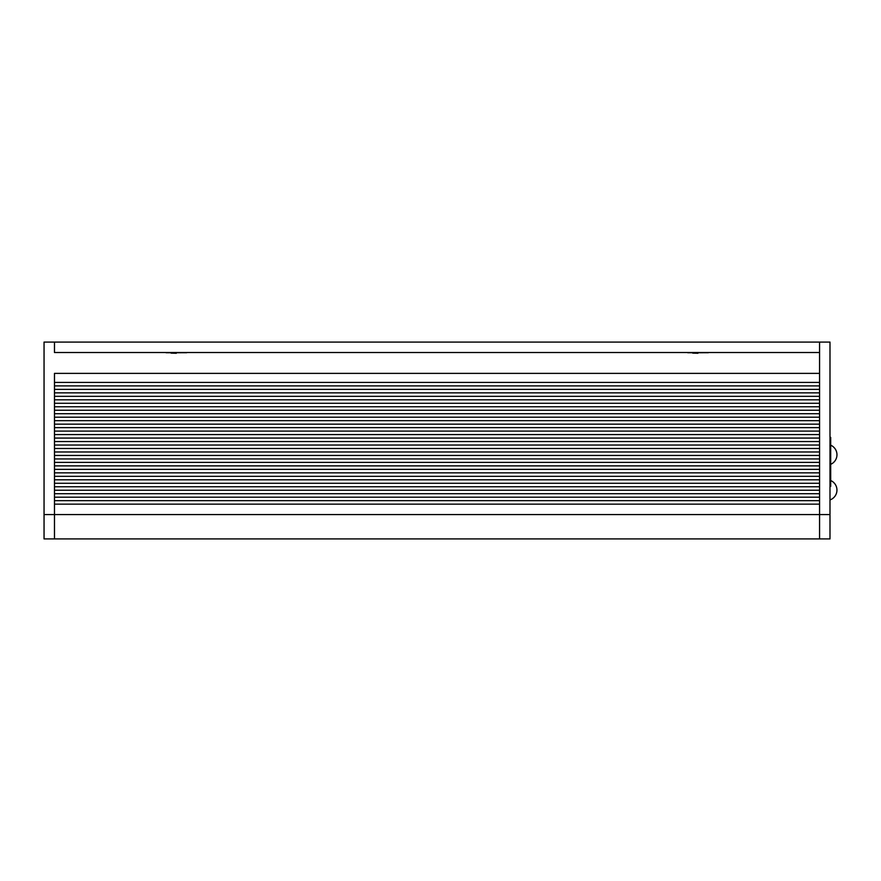 <?xml version="1.0" encoding="UTF-8"?>
<svg xmlns="http://www.w3.org/2000/svg" width="881" height="881" viewBox="0 0 881 881"><rect width="100%" height="100%" fill="white"/><g stroke="black" fill="none" stroke-linecap="round" stroke-linejoin="round"><path stroke-width="1.32" d="M829.99 486.4L830.695 486.4L830.695 437.372L829.99 437.372M830.695 453.726L830.695 455.114M830.695 456.688L830.695 458.241M829.99 479.099L830.695 479.099M54.479 465.884L54.479 462.404L819.561 462.404L819.561 465.884L54.479 465.884M54.479 486.753L54.479 483.273L819.561 483.273L819.561 486.753L54.479 486.753M54.479 514.57L54.479 504.141L819.561 504.141L819.561 514.57L819.561 352.521L54.479 352.521L54.479 342.081L819.561 342.081L819.561 373.379L54.479 373.379L54.479 538.919L54.479 514.57L819.561 514.57L819.561 538.919L44.05 538.919L44.05 514.57L54.479 514.57M819.561 373.379L819.561 382.42L54.479 382.42L54.479 373.379M54.479 403.289L54.479 399.809L819.561 399.809L819.561 403.289L54.479 403.289M54.479 424.157L54.479 420.678L819.561 420.678L819.561 424.157L54.479 424.157M54.479 445.026L54.479 441.546L819.561 441.546L819.561 445.026L54.479 445.026M819.561 448.495L54.479 448.495M54.479 438.066L819.561 438.066M819.561 427.637L54.479 427.637M54.479 417.198L819.561 417.198M819.561 406.769L54.479 406.769M54.479 396.329L819.561 396.329M819.561 385.9L54.479 385.9M687.742 352.73L708.335 352.708M166.102 352.73L186.684 352.708M176.299 353.27L171.046 353.105M697.939 353.27L692.686 353.105M829.99 514.57L829.99 538.919L819.561 538.919L819.561 514.57L829.99 514.57L829.99 342.081L819.561 342.081M54.479 500.661L819.561 500.661M819.561 490.232L54.479 490.232M54.479 479.793L819.561 479.793M819.561 469.364L54.479 469.364M54.479 458.935L819.561 458.935M44.05 514.57L44.05 342.081L54.479 342.081M54.479 455.455L819.561 455.455M819.561 451.975L54.479 451.975M54.479 434.586L819.561 434.586M819.561 431.106L54.479 431.106M54.479 413.718L819.561 413.718M819.561 410.249L54.479 410.249M54.479 392.86L819.561 392.86M819.561 389.38L54.479 389.38M54.479 497.181L819.561 497.181M819.561 493.712L54.479 493.712M54.479 476.324L819.561 476.324M819.561 472.844L54.479 472.844M829.99 499.923A10.429 10.429 0 0 0 830.695 480.53M830.695 464.32A10.429 10.429 0 0 0 830.695 445.191"/></g></svg>
